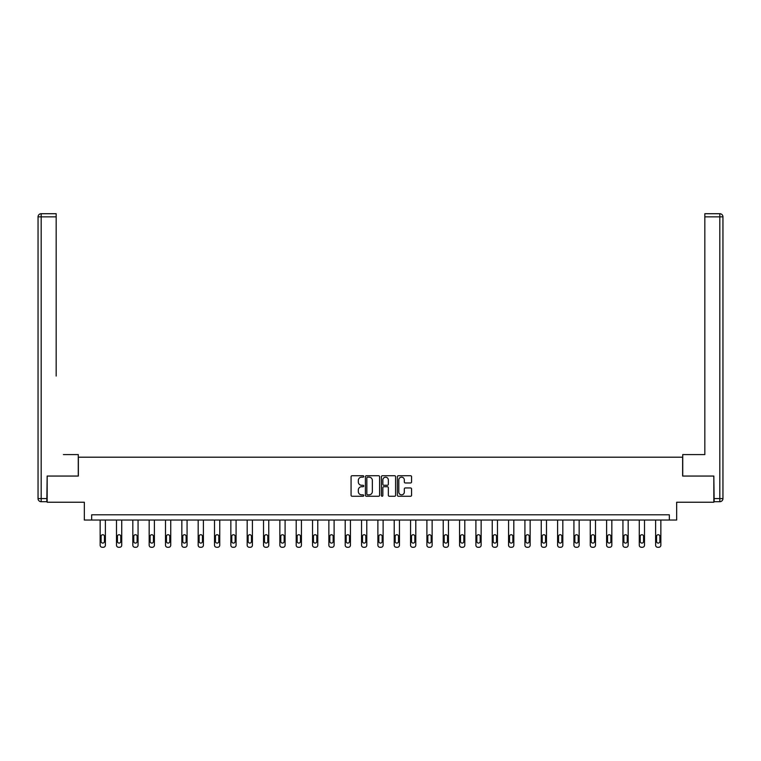 <?xml version="1.0" encoding="UTF-8"?>
<svg xmlns="http://www.w3.org/2000/svg" width="761" height="761" viewBox="0 0 761 761"><rect width="100%" height="100%" fill="white"/><g stroke="black" fill="none" stroke-linecap="round" stroke-linejoin="round"><path stroke-width="1.14" d="M363.748 476.443A0.723 0.723 0 0 0 363.026 475.72L352.105 475.72A1.027 1.027 0 0 0 351.078 476.747L351.078 495.249A1.027 1.027 0 0 0 352.105 496.277L363.026 496.277A0.723 0.723 0 0 0 363.748 495.563A0.723 0.723 0 0 0 363.026 494.84L361.608 494.84A3.291 3.291 0 0 1 358.326 491.549L358.326 490.008A3.291 3.291 0 0 1 361.608 486.717L363.026 486.717A0.723 0.723 0 0 0 363.748 486.003A0.723 0.723 0 0 0 363.026 485.28L361.608 485.28A3.291 3.291 0 0 1 358.326 481.989L358.326 480.448A3.291 3.291 0 0 1 361.608 477.157L363.026 477.157A0.723 0.723 0 0 0 363.748 476.443M410.54 482.969A1.027 1.027 0 0 0 411.568 481.941L411.568 476.747A1.027 1.027 0 0 0 410.54 475.72L398.412 475.72A1.027 1.027 0 0 0 397.385 476.747L397.385 495.249A1.027 1.027 0 0 0 398.412 496.277L410.54 496.277A1.027 1.027 0 0 0 411.568 495.249L411.568 488.981A1.027 1.027 0 0 0 410.54 487.953L405.347 487.953A1.027 1.027 0 0 0 404.319 488.981L404.319 492.091A2.749 2.749 0 0 1 401.57 494.84A2.749 2.749 0 0 1 398.821 492.091L398.821 479.906A2.749 2.749 0 0 1 401.57 477.157A2.749 2.749 0 0 1 404.319 479.906L404.319 481.941A1.027 1.027 0 0 0 405.347 482.969L410.54 482.969M669.328 520.039L676.662 520.039L676.662 502.231L713.837 502.231L713.837 476.053L682.627 476.053L682.627 457.199L78.373 457.199L78.373 476.053L47.163 476.053L47.163 502.231L84.338 502.231L84.338 520.039L669.328 520.039L669.328 514.797L91.672 514.797L91.672 520.039M379.596 476.747A1.027 1.027 0 0 0 378.569 475.72L366.441 475.72A1.027 1.027 0 0 0 365.413 476.747L365.413 495.249A1.027 1.027 0 0 0 366.441 496.277L378.569 496.277A1.027 1.027 0 0 0 379.596 495.249L379.596 476.747M382.431 475.72L394.559 475.72A1.027 1.027 0 0 1 395.587 476.747L395.587 495.249A1.027 1.027 0 0 1 394.559 496.277L389.366 496.277A1.027 1.027 0 0 1 388.338 495.249L388.338 487.744A1.027 1.027 0 0 0 387.311 486.717L383.867 486.717A1.027 1.027 0 0 0 382.84 487.744L382.84 495.563A0.723 0.723 0 0 1 382.117 496.277A0.723 0.723 0 0 1 381.404 495.563L381.404 476.747A1.027 1.027 0 0 1 382.431 475.72M367.573 477.157A0.723 0.723 0 0 0 366.85 477.879L366.85 494.117A0.723 0.723 0 0 0 367.573 494.84L369.066 494.84A3.291 3.291 0 0 0 372.357 491.549L372.357 480.448A3.291 3.291 0 0 0 369.066 477.157L367.573 477.157M388.338 479.963A2.749 2.749 0 0 0 385.589 477.214A2.749 2.749 0 0 0 382.84 479.963L382.84 484.253A1.027 1.027 0 0 0 383.867 485.28L387.311 485.28A1.027 1.027 0 0 0 388.338 484.253L388.338 479.963M105.389 520.039L105.389 545.19A2.093 2.093 0 0 1 103.296 547.283L102.25 547.283A2.093 2.093 0 0 1 100.148 545.19L100.148 520.039M104.447 541.423L104.447 536.391A1.674 1.674 0 0 0 102.773 534.717A1.674 1.674 0 0 0 101.099 536.391L101.099 541.423A1.674 1.674 0 0 0 102.773 543.097A1.674 1.674 0 0 0 104.447 541.423M78.269 476.053L78.269 454.583L63.391 454.583M56.171 216.856L41.189 216.856L41.189 213.717L56.171 213.717L56.171 376.039M41.189 501.708L41.189 498.569L38.05 498.569A3.139 3.139 0 0 0 41.189 501.708L46.849 501.708L41.189 501.708A3.139 3.139 0 0 1 38.05 498.569L38.05 216.856A3.139 3.139 0 0 1 41.189 213.717A3.139 3.139 0 0 0 38.05 216.856L41.189 216.856L41.189 498.569L46.849 498.569L47.163 476.053M46.849 498.569L46.849 501.708M697.609 454.583L704.829 454.583L704.829 213.717L719.811 213.717L704.829 213.717M682.731 476.053L682.731 454.583L704.829 454.583L704.829 376.039M714.151 498.569L719.811 498.569L719.811 216.856L722.95 216.856A3.139 3.139 0 0 0 719.811 213.717A3.139 3.139 0 0 1 722.95 216.856L722.95 498.569A3.139 3.139 0 0 1 719.811 501.708L714.151 501.708L713.837 476.053M121.722 520.039L121.722 545.19A2.093 2.093 0 0 1 119.629 547.283L118.583 547.283A2.093 2.093 0 0 1 116.49 545.19L116.49 520.039M120.78 541.423L120.78 536.391A1.674 1.674 0 0 0 119.106 534.717A1.674 1.674 0 0 0 117.432 536.391L117.432 541.423A1.674 1.674 0 0 0 119.106 543.097A1.674 1.674 0 0 0 120.78 541.423M138.064 520.039L138.064 545.19A2.093 2.093 0 0 1 135.972 547.283L134.916 547.283A2.093 2.093 0 0 1 132.823 545.19L132.823 520.039M137.123 541.423L137.123 536.391A1.674 1.674 0 0 0 135.448 534.717A1.674 1.674 0 0 0 133.765 536.391L133.765 541.423A1.674 1.674 0 0 0 135.448 543.097A1.674 1.674 0 0 0 137.123 541.423M154.397 520.039L154.397 545.19A2.093 2.093 0 0 1 152.305 547.283L151.258 547.283A2.093 2.093 0 0 1 149.166 545.19L149.166 520.039M153.456 541.423L153.456 536.391A1.674 1.674 0 0 0 151.781 534.717A1.674 1.674 0 0 0 150.107 536.391L150.107 541.423A1.674 1.674 0 0 0 151.781 543.097A1.674 1.674 0 0 0 153.456 541.423M170.74 520.039L170.74 545.19A2.093 2.093 0 0 1 168.638 547.283L167.591 547.283A2.093 2.093 0 0 1 165.498 545.19L165.498 520.039M169.798 541.423L169.798 536.391A1.674 1.674 0 0 0 168.114 534.717A1.674 1.674 0 0 0 166.44 536.391L166.44 541.423A1.674 1.674 0 0 0 168.114 543.097A1.674 1.674 0 0 0 169.798 541.423M187.073 520.039L187.073 545.19A2.093 2.093 0 0 1 184.98 547.283L183.934 547.283A2.093 2.093 0 0 1 181.841 545.19L181.841 520.039M186.131 541.423L186.131 536.391A1.674 1.674 0 0 0 184.457 534.717A1.674 1.674 0 0 0 182.783 536.391L182.783 541.423A1.674 1.674 0 0 0 184.457 543.097A1.674 1.674 0 0 0 186.131 541.423M203.406 520.039L203.406 545.19A2.093 2.093 0 0 1 201.313 547.283L200.267 547.283A2.093 2.093 0 0 1 198.174 545.19L198.174 520.039M202.464 541.423L202.464 536.391A1.674 1.674 0 0 0 200.79 534.717A1.674 1.674 0 0 0 199.116 536.391L199.116 541.423A1.674 1.674 0 0 0 200.79 543.097A1.674 1.674 0 0 0 202.464 541.423M219.748 520.039L219.748 545.19A2.093 2.093 0 0 1 217.656 547.283L216.609 547.283A2.093 2.093 0 0 1 214.507 545.19L214.507 520.039M218.807 541.423L218.807 536.391A1.674 1.674 0 0 0 217.132 534.717A1.674 1.674 0 0 0 215.458 536.391L215.458 541.423A1.674 1.674 0 0 0 217.132 543.097A1.674 1.674 0 0 0 218.807 541.423M236.081 520.039L236.081 545.19A2.093 2.093 0 0 1 233.988 547.283L232.942 547.283A2.093 2.093 0 0 1 230.849 545.19L230.849 520.039M235.139 541.423L235.139 536.391A1.674 1.674 0 0 0 233.465 534.717A1.674 1.674 0 0 0 231.791 536.391L231.791 541.423A1.674 1.674 0 0 0 233.465 543.097A1.674 1.674 0 0 0 235.139 541.423M252.424 520.039L252.424 545.19A2.093 2.093 0 0 1 250.331 547.283L249.285 547.283A2.093 2.093 0 0 1 247.182 545.19L247.182 520.039M251.482 541.423L251.482 536.391A1.674 1.674 0 0 0 249.808 534.717A1.674 1.674 0 0 0 248.124 536.391L248.124 541.423A1.674 1.674 0 0 0 249.808 543.097A1.674 1.674 0 0 0 251.482 541.423M268.757 520.039L268.757 545.19A2.093 2.093 0 0 1 266.664 547.283L265.618 547.283A2.093 2.093 0 0 1 263.525 545.19L263.525 520.039M267.815 541.423L267.815 536.391A1.674 1.674 0 0 0 266.141 534.717A1.674 1.674 0 0 0 264.467 536.391L264.467 541.423A1.674 1.674 0 0 0 266.141 543.097A1.674 1.674 0 0 0 267.815 541.423M285.099 520.039L285.099 545.19A2.093 2.093 0 0 1 282.997 547.283L281.95 547.283A2.093 2.093 0 0 1 279.858 545.19L279.858 520.039M284.157 541.423L284.157 536.391A1.674 1.674 0 0 0 282.474 534.717A1.674 1.674 0 0 0 280.799 536.391L280.799 541.423A1.674 1.674 0 0 0 282.474 543.097A1.674 1.674 0 0 0 284.157 541.423M301.432 520.039L301.432 545.19A2.093 2.093 0 0 1 299.339 547.283L298.293 547.283A2.093 2.093 0 0 1 296.2 545.19L296.2 520.039M300.49 541.423L300.49 536.391A1.674 1.674 0 0 0 298.816 534.717A1.674 1.674 0 0 0 297.142 536.391L297.142 541.423A1.674 1.674 0 0 0 298.816 543.097A1.674 1.674 0 0 0 300.49 541.423M317.775 520.039L317.775 545.19A2.093 2.093 0 0 1 315.672 547.283L314.626 547.283A2.093 2.093 0 0 1 312.533 545.19L312.533 520.039M316.823 541.423L316.823 536.391A1.674 1.674 0 0 0 315.149 534.717A1.674 1.674 0 0 0 313.475 536.391L313.475 541.423A1.674 1.674 0 0 0 315.149 543.097A1.674 1.674 0 0 0 316.823 541.423M334.108 520.039L334.108 545.19A2.093 2.093 0 0 1 332.015 547.283L330.968 547.283A2.093 2.093 0 0 1 328.866 545.19L328.866 520.039M333.166 541.423L333.166 536.391A1.674 1.674 0 0 0 331.492 534.717A1.674 1.674 0 0 0 329.817 536.391L329.817 541.423A1.674 1.674 0 0 0 331.492 543.097A1.674 1.674 0 0 0 333.166 541.423M350.44 520.039L350.44 545.19A2.093 2.093 0 0 1 348.348 547.283L347.301 547.283A2.093 2.093 0 0 1 345.209 545.19L345.209 520.039M349.499 541.423L349.499 536.391A1.674 1.674 0 0 0 347.825 534.717A1.674 1.674 0 0 0 346.15 536.391L346.15 541.423A1.674 1.674 0 0 0 347.825 543.097A1.674 1.674 0 0 0 349.499 541.423M366.783 520.039L366.783 545.19A2.093 2.093 0 0 1 364.69 547.283L363.644 547.283A2.093 2.093 0 0 1 361.542 545.19L361.542 520.039M365.841 541.423L365.841 536.391A1.674 1.674 0 0 0 364.167 534.717A1.674 1.674 0 0 0 362.483 536.391L362.483 541.423A1.674 1.674 0 0 0 364.167 543.097A1.674 1.674 0 0 0 365.841 541.423M383.116 520.039L383.116 545.19A2.093 2.093 0 0 1 381.023 547.283L379.977 547.283A2.093 2.093 0 0 1 377.884 545.19L377.884 520.039M382.174 541.423L382.174 536.391A1.674 1.674 0 0 0 380.5 534.717A1.674 1.674 0 0 0 378.826 536.391L378.826 541.423A1.674 1.674 0 0 0 380.5 543.097A1.674 1.674 0 0 0 382.174 541.423M399.458 520.039L399.458 545.19A2.093 2.093 0 0 1 397.356 547.283L396.31 547.283A2.093 2.093 0 0 1 394.217 545.19L394.217 520.039M398.517 541.423L398.517 536.391A1.674 1.674 0 0 0 396.833 534.717A1.674 1.674 0 0 0 395.159 536.391L395.159 541.423A1.674 1.674 0 0 0 396.833 543.097A1.674 1.674 0 0 0 398.517 541.423M415.791 520.039L415.791 545.19A2.093 2.093 0 0 1 413.699 547.283L412.652 547.283A2.093 2.093 0 0 1 410.56 545.19L410.56 520.039M414.85 541.423L414.85 536.391A1.674 1.674 0 0 0 413.175 534.717A1.674 1.674 0 0 0 411.501 536.391L411.501 541.423A1.674 1.674 0 0 0 413.175 543.097A1.674 1.674 0 0 0 414.85 541.423M432.134 520.039L432.134 545.19A2.093 2.093 0 0 1 430.032 547.283L428.985 547.283A2.093 2.093 0 0 1 426.892 545.19L426.892 520.039M431.183 541.423L431.183 536.391A1.674 1.674 0 0 0 429.508 534.717A1.674 1.674 0 0 0 427.834 536.391L427.834 541.423A1.674 1.674 0 0 0 429.508 543.097A1.674 1.674 0 0 0 431.183 541.423M448.467 520.039L448.467 545.19A2.093 2.093 0 0 1 446.374 547.283L445.328 547.283A2.093 2.093 0 0 1 443.225 545.19L443.225 520.039M447.525 541.423L447.525 536.391A1.674 1.674 0 0 0 445.851 534.717A1.674 1.674 0 0 0 444.177 536.391L444.177 541.423A1.674 1.674 0 0 0 445.851 543.097A1.674 1.674 0 0 0 447.525 541.423M464.8 520.039L464.8 545.19A2.093 2.093 0 0 1 462.707 547.283L461.661 547.283A2.093 2.093 0 0 1 459.568 545.19L459.568 520.039M463.858 541.423L463.858 536.391A1.674 1.674 0 0 0 462.184 534.717A1.674 1.674 0 0 0 460.51 536.391L460.51 541.423A1.674 1.674 0 0 0 462.184 543.097A1.674 1.674 0 0 0 463.858 541.423M481.142 520.039L481.142 545.19A2.093 2.093 0 0 1 479.05 547.283L478.003 547.283A2.093 2.093 0 0 1 475.901 545.19L475.901 520.039M480.201 541.423L480.201 536.391A1.674 1.674 0 0 0 478.526 534.717A1.674 1.674 0 0 0 476.843 536.391L476.843 541.423A1.674 1.674 0 0 0 478.526 543.097A1.674 1.674 0 0 0 480.201 541.423M497.475 520.039L497.475 545.19A2.093 2.093 0 0 1 495.382 547.283L494.336 547.283A2.093 2.093 0 0 1 492.243 545.19L492.243 520.039M496.533 541.423L496.533 536.391A1.674 1.674 0 0 0 494.859 534.717A1.674 1.674 0 0 0 493.185 536.391L493.185 541.423A1.674 1.674 0 0 0 494.859 543.097A1.674 1.674 0 0 0 496.533 541.423M513.818 520.039L513.818 545.19A2.093 2.093 0 0 1 511.715 547.283L510.669 547.283A2.093 2.093 0 0 1 508.576 545.19L508.576 520.039M512.876 541.423L512.876 536.391A1.674 1.674 0 0 0 511.192 534.717A1.674 1.674 0 0 0 509.518 536.391L509.518 541.423A1.674 1.674 0 0 0 511.192 543.097A1.674 1.674 0 0 0 512.876 541.423M530.151 520.039L530.151 545.19A2.093 2.093 0 0 1 528.058 547.283L527.012 547.283A2.093 2.093 0 0 1 524.919 545.19L524.919 520.039M529.209 541.423L529.209 536.391A1.674 1.674 0 0 0 527.535 534.717A1.674 1.674 0 0 0 525.861 536.391L525.861 541.423A1.674 1.674 0 0 0 527.535 543.097A1.674 1.674 0 0 0 529.209 541.423M546.493 520.039L546.493 545.19A2.093 2.093 0 0 1 544.391 547.283L543.344 547.283A2.093 2.093 0 0 1 541.252 545.19L541.252 520.039M545.542 541.423L545.542 536.391A1.674 1.674 0 0 0 543.868 534.717A1.674 1.674 0 0 0 542.193 536.391L542.193 541.423A1.674 1.674 0 0 0 543.868 543.097A1.674 1.674 0 0 0 545.542 541.423M562.826 520.039L562.826 545.19A2.093 2.093 0 0 1 560.733 547.283L559.687 547.283A2.093 2.093 0 0 1 557.594 545.19L557.594 520.039M561.884 541.423L561.884 536.391A1.674 1.674 0 0 0 560.21 534.717A1.674 1.674 0 0 0 558.536 536.391L558.536 541.423A1.674 1.674 0 0 0 560.21 543.097A1.674 1.674 0 0 0 561.884 541.423M579.159 520.039L579.159 545.19A2.093 2.093 0 0 1 577.066 547.283L576.02 547.283A2.093 2.093 0 0 1 573.927 545.19L573.927 520.039M578.217 541.423L578.217 536.391A1.674 1.674 0 0 0 576.543 534.717A1.674 1.674 0 0 0 574.869 536.391L574.869 541.423A1.674 1.674 0 0 0 576.543 543.097A1.674 1.674 0 0 0 578.217 541.423M595.502 520.039L595.502 545.19A2.093 2.093 0 0 1 593.409 547.283L592.362 547.283A2.093 2.093 0 0 1 590.26 545.19L590.26 520.039M594.56 541.423L594.56 536.391A1.674 1.674 0 0 0 592.886 534.717A1.674 1.674 0 0 0 591.202 536.391L591.202 541.423A1.674 1.674 0 0 0 592.886 543.097A1.674 1.674 0 0 0 594.56 541.423M611.834 520.039L611.834 545.19A2.093 2.093 0 0 1 609.742 547.283L608.695 547.283A2.093 2.093 0 0 1 606.603 545.19L606.603 520.039M610.893 541.423L610.893 536.391A1.674 1.674 0 0 0 609.219 534.717A1.674 1.674 0 0 0 607.544 536.391L607.544 541.423A1.674 1.674 0 0 0 609.219 543.097A1.674 1.674 0 0 0 610.893 541.423M628.177 520.039L628.177 545.19A2.093 2.093 0 0 1 626.084 547.283L625.028 547.283A2.093 2.093 0 0 1 622.936 545.19L622.936 520.039M627.235 541.423L627.235 536.391A1.674 1.674 0 0 0 625.552 534.717A1.674 1.674 0 0 0 623.877 536.391L623.877 541.423A1.674 1.674 0 0 0 625.552 543.097A1.674 1.674 0 0 0 627.235 541.423M644.51 520.039L644.51 545.19A2.093 2.093 0 0 1 642.417 547.283L641.371 547.283A2.093 2.093 0 0 1 639.278 545.19L639.278 520.039M643.568 541.423L643.568 536.391A1.674 1.674 0 0 0 641.894 534.717A1.674 1.674 0 0 0 640.22 536.391L640.22 541.423A1.674 1.674 0 0 0 641.894 543.097A1.674 1.674 0 0 0 643.568 541.423M660.852 520.039L660.852 545.19A2.093 2.093 0 0 1 658.75 547.283L657.704 547.283A2.093 2.093 0 0 1 655.611 545.19L655.611 520.039M659.901 541.423L659.901 536.391A1.674 1.674 0 0 0 658.227 534.717A1.674 1.674 0 0 0 656.553 536.391L656.553 541.423A1.674 1.674 0 0 0 658.227 543.097A1.674 1.674 0 0 0 659.901 541.423M719.811 213.717L719.811 216.856L704.829 216.856M722.95 498.569L719.811 498.569L719.811 501.708"/></g></svg>
